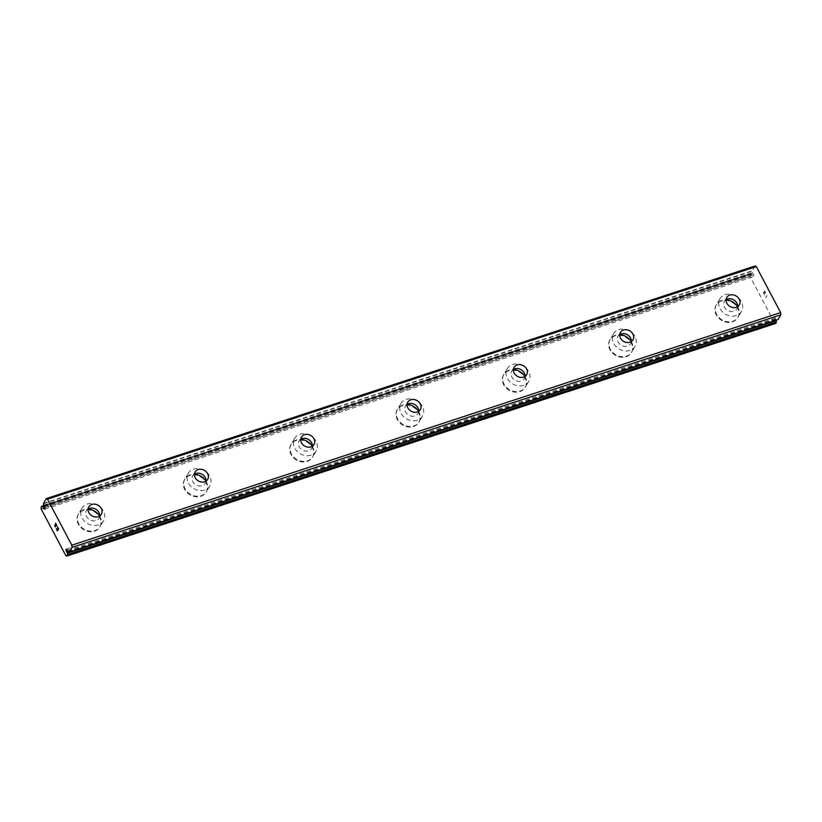 <?xml version="1.0" encoding="UTF-8"?>
<svg xmlns="http://www.w3.org/2000/svg" width="822" height="822" viewBox="0 0 822 822"><rect width="100%" height="100%" fill="white"/><g stroke="black" fill="none" stroke-linecap="round" stroke-linejoin="round"><path stroke-width="0.62" stroke-dasharray="4.11 3.08" d="M67.414 550.37L776.235 317.754L777.047 319.1A2.918 1.295 71.8 0 1 777.828 319.532L777.9 319.594M776.102 320.21L775.475 319.018A1.459 0.647 71.8 0 1 774.869 317.559A1.459 0.647 71.8 0 1 775.156 316.542A1.459 0.647 71.8 0 1 775.742 316.819A1.459 0.647 71.8 0 1 776.235 317.754M44.768 507.575L752.356 275.36L751.544 274.014A2.918 1.295 71.8 0 1 750.763 273.572L749.921 274.64L750.013 276.449L774.725 323.118L775.732 323.395M755.089 265.979L752.212 271.147A2.918 1.295 71.8 0 1 752.407 272.555L753.116 274.086A1.459 0.647 71.8 0 1 753.723 275.545A1.459 0.647 71.8 0 1 753.435 276.572A1.459 0.647 71.8 0 1 752.849 276.284A1.459 0.647 71.8 0 1 752.356 275.36M737.653 306.627A7.285 6.093 -149.2 0 1 736.933 308.867A7.285 6.093 -149.2 0 1 733.902 311.23A7.285 6.093 -149.2 0 1 725.775 308.949A7.285 6.093 -149.2 0 1 724.418 301.397A7.285 6.093 -149.2 0 1 726.052 299.711M721.408 300.944A12.494 10.439 30.8 0 0 716.219 304.993A12.494 10.439 30.8 0 0 718.541 317.939A12.494 10.439 30.8 0 0 732.474 321.844A12.494 10.439 30.8 0 0 737.663 317.795A12.494 10.439 30.8 0 0 735.341 304.849A12.494 10.439 30.8 0 0 721.408 300.944A12.494 10.439 30.8 0 0 716.209 305.013A12.494 10.439 30.8 0 0 718.531 317.96A12.494 10.439 30.8 0 0 732.464 321.864A12.494 10.439 30.8 0 0 737.653 317.816A12.494 10.439 30.8 0 0 735.33 304.87A12.494 10.439 30.8 0 0 721.397 300.965M631.327 341.52A7.285 6.093 -149.2 0 1 630.608 343.76A7.285 6.093 -149.2 0 1 627.587 346.124A7.285 6.093 -149.2 0 1 619.449 343.843A7.285 6.093 -149.2 0 1 618.103 336.29A7.285 6.093 -149.2 0 1 619.726 334.605M615.082 335.838A12.494 10.439 30.8 0 0 609.893 339.887A12.494 10.439 30.8 0 0 612.215 352.833A12.494 10.439 30.8 0 0 626.148 356.738A12.494 10.439 30.8 0 0 631.347 352.689A12.494 10.439 30.8 0 0 629.025 339.743A12.494 10.439 30.8 0 0 615.082 335.838A12.494 10.439 30.8 0 0 609.883 339.907A12.494 10.439 30.8 0 0 612.205 352.854A12.494 10.439 30.8 0 0 626.138 356.758A12.494 10.439 30.8 0 0 631.327 352.71A12.494 10.439 30.8 0 0 629.005 339.763A12.494 10.439 30.8 0 0 615.072 335.859M525.001 376.414A7.285 6.093 -149.2 0 1 524.292 378.654A7.285 6.093 -149.2 0 1 521.261 381.018A7.285 6.093 -149.2 0 1 513.134 378.737A7.285 6.093 -149.2 0 1 511.777 371.184A7.285 6.093 -149.2 0 1 513.401 369.499M508.767 370.732A12.494 10.439 30.8 0 0 503.567 374.781A12.494 10.439 30.8 0 0 505.89 387.727A12.494 10.439 30.8 0 0 519.823 391.632A12.494 10.439 30.8 0 0 525.022 387.583A12.494 10.439 30.8 0 0 522.7 374.637A12.494 10.439 30.8 0 0 508.767 370.732M508.756 370.753A12.494 10.439 30.8 0 0 503.557 374.801A12.494 10.439 30.8 0 0 505.879 387.748A12.494 10.439 30.8 0 0 519.812 391.642A12.494 10.439 30.8 0 0 525.011 387.604A12.494 10.439 30.8 0 0 522.689 374.647A12.494 10.439 30.8 0 0 508.756 370.753M418.675 411.308A7.285 6.093 -149.2 0 1 417.966 413.548A7.285 6.093 -149.2 0 1 414.935 415.901A7.285 6.093 -149.2 0 1 406.808 413.63A7.285 6.093 -149.2 0 1 405.452 406.078A7.285 6.093 -149.2 0 1 407.085 404.383M402.441 405.626A12.494 10.439 30.8 0 0 397.252 409.675A12.494 10.439 30.8 0 0 399.574 422.621A12.494 10.439 30.8 0 0 413.507 426.515A12.494 10.439 30.8 0 0 418.696 422.477A12.494 10.439 30.8 0 0 416.374 409.52A12.494 10.439 30.8 0 0 402.441 405.626M402.431 405.647A12.494 10.439 30.8 0 0 397.232 409.695A12.494 10.439 30.8 0 0 399.554 422.642A12.494 10.439 30.8 0 0 413.497 426.536A12.494 10.439 30.8 0 0 418.686 422.498A12.494 10.439 30.8 0 0 416.364 409.541A12.494 10.439 30.8 0 0 402.431 405.647M312.36 446.202A7.285 6.093 -149.2 0 1 311.641 448.442A7.285 6.093 -149.2 0 1 308.61 450.795A7.285 6.093 -149.2 0 1 300.482 448.524A7.285 6.093 -149.2 0 1 299.136 440.972A7.285 6.093 -149.2 0 1 300.76 439.277M296.115 440.52A12.494 10.439 30.8 0 0 290.926 444.568A12.494 10.439 30.8 0 0 293.248 457.515A12.494 10.439 30.8 0 0 307.181 461.409A12.494 10.439 30.8 0 0 312.37 457.371A12.494 10.439 30.8 0 0 310.048 444.414A12.494 10.439 30.8 0 0 296.115 440.52A12.494 10.439 30.8 0 0 290.916 444.579A12.494 10.439 30.8 0 0 293.238 457.535A12.494 10.439 30.8 0 0 307.171 461.43A12.494 10.439 30.8 0 0 312.36 457.381A12.494 10.439 30.8 0 0 310.038 444.435A12.494 10.439 30.8 0 0 296.105 440.541M206.034 481.096A7.285 6.093 -149.2 0 1 205.325 483.326A7.285 6.093 -149.2 0 1 202.294 485.689A7.285 6.093 -149.2 0 1 194.167 483.418A7.285 6.093 -149.2 0 1 192.81 475.866A7.285 6.093 -149.2 0 1 194.434 474.171M189.8 475.414A12.494 10.439 30.8 0 0 184.601 479.452A12.494 10.439 30.8 0 0 186.923 492.409A12.494 10.439 30.8 0 0 200.856 496.303A12.494 10.439 30.8 0 0 206.055 492.255A12.494 10.439 30.8 0 0 203.733 479.308A12.494 10.439 30.8 0 0 189.8 475.414A12.494 10.439 30.8 0 0 184.59 479.473A12.494 10.439 30.8 0 0 186.913 492.419A12.494 10.439 30.8 0 0 200.845 496.324A12.494 10.439 30.8 0 0 206.045 492.275A12.494 10.439 30.8 0 0 203.722 479.329A12.494 10.439 30.8 0 0 189.779 475.435M99.709 515.99A7.285 6.093 -149.2 0 1 99 518.22A7.285 6.093 -149.2 0 1 95.969 520.583A7.285 6.093 -149.2 0 1 87.841 518.312A7.285 6.093 -149.2 0 1 86.485 510.76A7.285 6.093 -149.2 0 1 88.118 509.065M83.474 510.308A12.494 10.439 30.8 0 0 78.285 514.346A12.494 10.439 30.8 0 0 80.607 527.292A12.494 10.439 30.8 0 0 94.54 531.197A12.494 10.439 30.8 0 0 99.729 527.149A12.494 10.439 30.8 0 0 97.407 514.202A12.494 10.439 30.8 0 0 83.474 510.308A12.494 10.439 30.8 0 0 78.265 514.367A12.494 10.439 30.8 0 0 80.587 527.313A12.494 10.439 30.8 0 0 94.53 531.218A12.494 10.439 30.8 0 0 99.719 527.169A12.494 10.439 30.8 0 0 97.397 514.223A12.494 10.439 30.8 0 0 83.464 510.318M98.27 524.939A12.494 10.439 -149.2 0 1 84.337 521.035A12.494 10.439 -149.2 0 1 82.015 508.088A12.494 10.439 -149.2 0 1 87.214 504.04A12.494 10.439 -149.2 0 1 101.147 507.945A12.494 10.439 -149.2 0 1 103.469 520.891A12.494 10.439 -149.2 0 1 98.27 524.939M99.626 516.041A12.494 10.439 -149.2 0 1 100.079 526.563A12.494 10.439 -149.2 0 1 94.89 530.611A12.494 10.439 -149.2 0 1 80.957 526.707A12.494 10.439 -149.2 0 1 78.635 513.76A12.494 10.439 -149.2 0 1 83.823 509.712A12.494 10.439 -149.2 0 1 88.108 509.157M204.596 490.046A12.494 10.439 -149.2 0 1 190.663 486.141A12.494 10.439 -149.2 0 1 188.341 473.195A12.494 10.439 -149.2 0 1 193.53 469.146A12.494 10.439 -149.2 0 1 207.463 473.051A12.494 10.439 -149.2 0 1 209.785 485.997A12.494 10.439 -149.2 0 1 204.596 490.046M205.952 481.147A12.494 10.439 -149.2 0 1 206.404 491.669A12.494 10.439 -149.2 0 1 201.215 495.717A12.494 10.439 -149.2 0 1 187.272 491.813A12.494 10.439 -149.2 0 1 184.95 478.866A12.494 10.439 -149.2 0 1 190.149 474.818A12.494 10.439 -149.2 0 1 194.434 474.273M310.922 455.152A12.494 10.439 -149.2 0 1 296.989 451.247A12.494 10.439 -149.2 0 1 294.666 438.301A12.494 10.439 -149.2 0 1 299.855 434.252A12.494 10.439 -149.2 0 1 313.788 438.157A12.494 10.439 -149.2 0 1 316.11 451.103A12.494 10.439 -149.2 0 1 310.922 455.152M312.278 446.254A12.494 10.439 -149.2 0 1 312.73 456.775A12.494 10.439 -149.2 0 1 307.531 460.823A12.494 10.439 -149.2 0 1 293.598 456.919A12.494 10.439 -149.2 0 1 291.276 443.972A12.494 10.439 -149.2 0 1 296.475 439.924A12.494 10.439 -149.2 0 1 300.749 439.38M417.237 420.258A12.494 10.439 -149.2 0 1 403.304 416.353A12.494 10.439 -149.2 0 1 400.982 403.407A12.494 10.439 -149.2 0 1 406.181 399.358A12.494 10.439 -149.2 0 1 420.114 403.263A12.494 10.439 -149.2 0 1 422.436 416.209A12.494 10.439 -149.2 0 1 417.237 420.258M418.603 411.36A12.494 10.439 -149.2 0 1 419.045 421.881A12.494 10.439 -149.2 0 1 413.856 425.93A12.494 10.439 -149.2 0 1 399.924 422.025A12.494 10.439 -149.2 0 1 397.601 409.079A12.494 10.439 -149.2 0 1 402.79 405.041A12.494 10.439 -149.2 0 1 407.075 404.486M523.563 385.364A12.494 10.439 -149.2 0 1 509.63 381.47A12.494 10.439 -149.2 0 1 507.308 368.513A12.494 10.439 -149.2 0 1 512.496 364.475A12.494 10.439 -149.2 0 1 526.44 368.369A12.494 10.439 -149.2 0 1 528.762 381.316A12.494 10.439 -149.2 0 1 523.563 385.364M524.919 376.466A12.494 10.439 -149.2 0 1 525.371 386.987A12.494 10.439 -149.2 0 1 520.182 391.036A12.494 10.439 -149.2 0 1 506.249 387.141A12.494 10.439 -149.2 0 1 503.927 374.185A12.494 10.439 -149.2 0 1 509.116 370.147A12.494 10.439 -149.2 0 1 513.401 369.592M629.888 350.47A12.494 10.439 -149.2 0 1 615.955 346.576A12.494 10.439 -149.2 0 1 613.633 333.619A12.494 10.439 -149.2 0 1 618.822 329.581A12.494 10.439 -149.2 0 1 632.755 333.475A12.494 10.439 -149.2 0 1 635.077 346.422A12.494 10.439 -149.2 0 1 629.888 350.47M631.245 341.572A12.494 10.439 -149.2 0 1 631.697 352.104A12.494 10.439 -149.2 0 1 626.498 356.142A12.494 10.439 -149.2 0 1 612.565 352.248A12.494 10.439 -149.2 0 1 610.243 339.301A12.494 10.439 -149.2 0 1 615.442 335.253A12.494 10.439 -149.2 0 1 619.716 334.698M736.214 315.576A12.494 10.439 -149.2 0 1 722.271 311.682A12.494 10.439 -149.2 0 1 719.949 298.735A12.494 10.439 -149.2 0 1 725.148 294.687A12.494 10.439 -149.2 0 1 739.081 298.581A12.494 10.439 -149.2 0 1 741.403 311.538A12.494 10.439 -149.2 0 1 736.214 315.576M737.57 306.688A12.494 10.439 -149.2 0 1 738.012 317.21A12.494 10.439 -149.2 0 1 732.823 321.248A12.494 10.439 -149.2 0 1 718.89 317.354A12.494 10.439 -149.2 0 1 716.568 304.407A12.494 10.439 -149.2 0 1 721.757 300.359A12.494 10.439 -149.2 0 1 726.042 299.804M57.406 528.649L57.93 529.645M57.406 530.95L58.609 528.947L57.509 526.892M56.399 528.762L57.376 530.58M54.827 524.816L56.533 525.32M55.588 523.244L56.882 525.679M55.68 526.83L54.951 525.073M763.617 293.125L764.1 292.324L763.607 293.125L764.573 294.944L763.607 293.125M764.1 292.324L764.624 293.31L764.09 292.324M764.696 293.187L764.172 292.19L764.696 293.187M764.172 292.19L764.655 291.389L764.172 292.19M764.655 291.389L765.611 293.218L764.645 291.389M765.693 293.074L764.604 291.019L763.412 293.022L764.583 294.944L763.412 293.022L764.604 291.019L765.693 293.084M765.847 297.605L767.039 295.601L765.837 297.605M767.039 295.601L765.868 297.112L767.029 295.601M44.296 506.712L753.116 274.086M41.1 507.256L749.921 274.64M41.203 509.065L750.013 276.449M65.904 555.734L774.725 323.118M67.877 551.243L775.475 319.018M43.402 503.413L752.212 270.787M43.391 503.773L752.212 271.147M43.587 505.17L752.407 272.555M43.689 505.561L752.51 272.945M44.152 506.434L751.75 274.209M44.028 506.198L751.544 274.014M43.72 505.612L750.763 273.572M750.62 273.521L43.669 505.52L750.558 273.562M69.058 552.199L776.081 320.169M68.021 551.511L776.841 318.895M68.236 551.716L777.047 319.1M69.007 552.158L777.828 319.532M726.761 297.472L724.418 301.397M620.446 332.365L618.103 336.29M514.12 367.259L511.777 371.184M407.794 402.153L405.452 406.078M301.479 437.047L299.136 440.972M195.153 471.941L192.81 475.866M88.827 506.825L86.485 510.76M82.015 508.088L78.635 513.76M188.341 473.195L184.95 478.866M294.666 438.301L291.276 443.972M400.982 403.407L397.601 409.079M507.308 368.513L503.927 374.185M613.633 333.619L610.243 339.301M719.949 298.735L716.568 304.407M741.403 311.538L738.012 317.21M635.077 346.422L631.697 352.104M528.762 381.316L525.371 386.987M422.436 416.209L419.045 421.881M316.11 451.103L312.73 456.775M209.785 485.997L206.404 491.669M103.469 520.891L100.079 526.563M101.342 514.295L99 518.22M207.668 479.401L205.325 483.326M313.983 444.517L311.641 448.442M420.309 409.623L417.966 413.548M526.635 374.729L524.292 378.654M632.95 339.835L630.608 343.76M739.276 304.941L736.933 308.867M44.624 509.188L753.435 276.572M66.335 549.158L775.156 316.542"/><path stroke-width="1.23" d="M43.545 507.975L42.723 506.629A2.918 1.295 71.8 0 1 41.943 506.198L41.1 507.256L41.203 509.065L65.904 555.734L66.911 556.021L67.568 554.583A2.918 1.295 71.8 0 1 67.363 553.175L66.654 551.644A1.459 0.647 71.8 0 1 66.048 550.175A1.459 0.647 71.8 0 1 66.335 549.158A1.459 0.647 71.8 0 1 66.921 549.445A1.459 0.647 71.8 0 1 67.414 550.37L68.236 551.716A2.918 1.295 71.8 0 1 69.007 552.158L777.972 319.594L780.9 314.744L780.633 312.565L756.291 266.595L755.089 265.979L46.268 498.605L43.391 503.773A2.918 1.295 71.8 0 1 43.587 505.17L44.296 506.712A1.459 0.647 71.8 0 1 44.912 508.171A1.459 0.647 71.8 0 1 44.624 509.188A1.459 0.647 71.8 0 1 44.028 508.91A1.459 0.647 71.8 0 1 43.545 507.975L44.768 507.575M736.245 307.305A7.285 6.093 -149.2 0 1 728.117 305.024A7.285 6.093 -149.2 0 1 726.761 297.472A7.285 6.093 -149.2 0 1 729.792 295.108A7.285 6.093 -149.2 0 1 737.92 297.389A7.285 6.093 -149.2 0 1 739.276 304.941A7.285 6.093 -149.2 0 1 736.245 307.305M726.052 299.711A7.285 6.093 -149.2 0 1 727.449 299.033A7.285 6.093 -149.2 0 1 734.539 300.4A7.285 6.093 -149.2 0 1 737.653 306.627M629.929 342.199A7.285 6.093 -149.2 0 1 621.792 339.918A7.285 6.093 -149.2 0 1 620.446 332.365A7.285 6.093 -149.2 0 1 623.466 330.002A7.285 6.093 -149.2 0 1 631.604 332.283A7.285 6.093 -149.2 0 1 632.95 339.835A7.285 6.093 -149.2 0 1 629.929 342.199M619.726 334.605A7.285 6.093 -149.2 0 1 621.124 333.927A7.285 6.093 -149.2 0 1 628.214 335.284A7.285 6.093 -149.2 0 1 631.327 341.52M523.604 377.082A7.285 6.093 -149.2 0 1 515.476 374.811A7.285 6.093 -149.2 0 1 514.12 367.259A7.285 6.093 -149.2 0 1 517.151 364.896A7.285 6.093 -149.2 0 1 525.279 367.177A7.285 6.093 -149.2 0 1 526.635 374.729A7.285 6.093 -149.2 0 1 523.604 377.082M513.401 369.499A7.285 6.093 -149.2 0 1 514.808 368.821A7.285 6.093 -149.2 0 1 521.888 370.177A7.285 6.093 -149.2 0 1 525.001 376.414M417.278 411.976A7.285 6.093 -149.2 0 1 409.151 409.705A7.285 6.093 -149.2 0 1 407.794 402.153A7.285 6.093 -149.2 0 1 410.825 399.79A7.285 6.093 -149.2 0 1 418.953 402.071A7.285 6.093 -149.2 0 1 420.309 409.623A7.285 6.093 -149.2 0 1 417.278 411.976M407.085 404.383A7.285 6.093 -149.2 0 1 408.483 403.715A7.285 6.093 -149.2 0 1 415.572 405.071A7.285 6.093 -149.2 0 1 418.675 411.308M310.952 446.87A7.285 6.093 -149.2 0 1 302.825 444.599A7.285 6.093 -149.2 0 1 301.479 437.047A7.285 6.093 -149.2 0 1 304.5 434.684A7.285 6.093 -149.2 0 1 312.627 436.955A7.285 6.093 -149.2 0 1 313.983 444.517A7.285 6.093 -149.2 0 1 310.952 446.87M300.76 439.277A7.285 6.093 -149.2 0 1 302.157 438.609A7.285 6.093 -149.2 0 1 309.247 439.965A7.285 6.093 -149.2 0 1 312.36 446.202M204.637 481.764A7.285 6.093 -149.2 0 1 196.509 479.493A7.285 6.093 -149.2 0 1 195.153 471.941A7.285 6.093 -149.2 0 1 198.184 469.578A7.285 6.093 -149.2 0 1 206.312 471.849A7.285 6.093 -149.2 0 1 207.668 479.401A7.285 6.093 -149.2 0 1 204.637 481.764M194.434 474.171A7.285 6.093 -149.2 0 1 195.841 473.503A7.285 6.093 -149.2 0 1 202.921 474.859A7.285 6.093 -149.2 0 1 206.034 481.096M98.311 516.658A7.285 6.093 -149.2 0 1 90.184 514.387A7.285 6.093 -149.2 0 1 88.827 506.825A7.285 6.093 -149.2 0 1 91.859 504.472A7.285 6.093 -149.2 0 1 99.986 506.742A7.285 6.093 -149.2 0 1 101.342 514.295A7.285 6.093 -149.2 0 1 98.311 516.658M88.118 509.065A7.285 6.093 -149.2 0 1 89.516 508.397A7.285 6.093 -149.2 0 1 96.595 509.753A7.285 6.093 -149.2 0 1 99.709 515.99M726.042 299.804A12.494 10.439 -149.2 0 1 737.57 306.688M619.716 334.698A12.494 10.439 -149.2 0 1 631.245 341.572M513.401 369.592A12.494 10.439 -149.2 0 1 524.919 376.466M407.075 404.486A12.494 10.439 -149.2 0 1 418.603 411.36M300.749 439.38A12.494 10.439 -149.2 0 1 312.278 446.254M194.434 474.273A12.494 10.439 -149.2 0 1 205.952 481.147M88.108 509.157A12.494 10.439 -149.2 0 1 99.626 516.041M57.365 530.58L57.838 529.779L57.376 530.58L56.399 528.762M57.838 529.779L57.314 528.793L57.848 529.779M57.396 528.659L57.92 529.645L58.403 528.844L57.437 527.025L58.403 528.844L57.92 529.645M57.519 526.902L58.609 528.957L57.406 530.95L56.317 528.895L57.417 530.95M55.197 526.779L54.838 526.101L55.208 526.779M54.827 524.826L56.533 525.32L55.506 523.378L56.533 525.32M54.951 525.083L55.68 526.83M55.619 525.176L56.872 525.679L55.619 525.176M55.577 523.244L56.872 525.69M69.161 552.209L72.079 547.36L71.812 545.181L47.471 499.211L46.268 498.605M66.911 556.021L775.732 323.395L776.379 321.957A2.918 1.295 71.8 0 1 776.184 320.559L776.102 320.21M66.654 551.644L67.877 551.243M72.079 547.36L780.9 314.744M71.812 545.181L780.633 312.565M47.471 499.211L756.291 266.595M42.929 506.835L44.152 506.434M42.723 506.629L44.028 506.198M41.943 506.198L43.72 505.612M41.871 506.136L43.679 505.551L41.799 506.136M67.558 554.932L776.379 322.316M67.568 554.583L776.379 321.957M67.363 553.175L776.184 320.559M67.26 552.785L69.058 552.199M69.212 552.168L778.033 319.542"/></g></svg>
